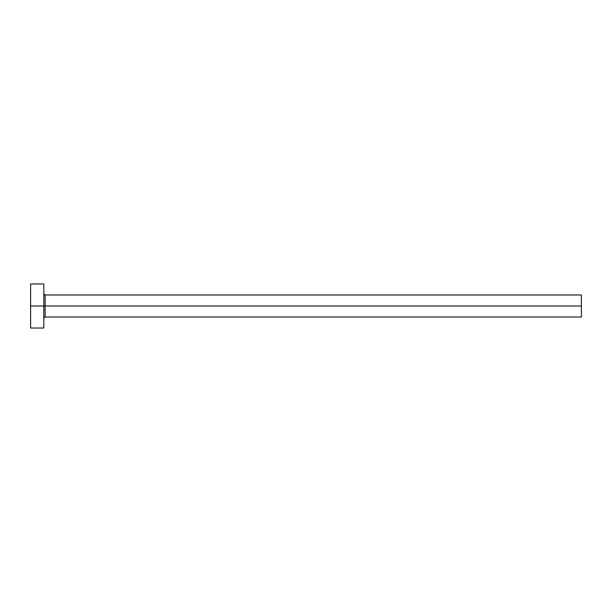 <?xml version="1.0" encoding="UTF-8"?>
<svg xmlns="http://www.w3.org/2000/svg" width="612" height="612" viewBox="0 0 612 612"><rect width="100%" height="100%" fill="white"/><g stroke="black" fill="none" stroke-linecap="round" stroke-linejoin="round"><path stroke-width="0.92" d="M30.6 328.032L30.6 283.968L30.6 306L581.4 306L581.4 317.016L581.4 306L45.143 306L45.143 294.984L45.143 306L30.6 306L30.6 328.032L43.819 328.032L43.819 283.968L43.819 328.032M43.819 318.339L45.143 317.016L45.143 306L45.143 317.016L581.4 317.016M581.4 306L581.4 294.984L581.4 306M581.4 294.984L45.143 294.984L43.819 293.661M30.6 283.968L43.819 283.968"/></g></svg>
